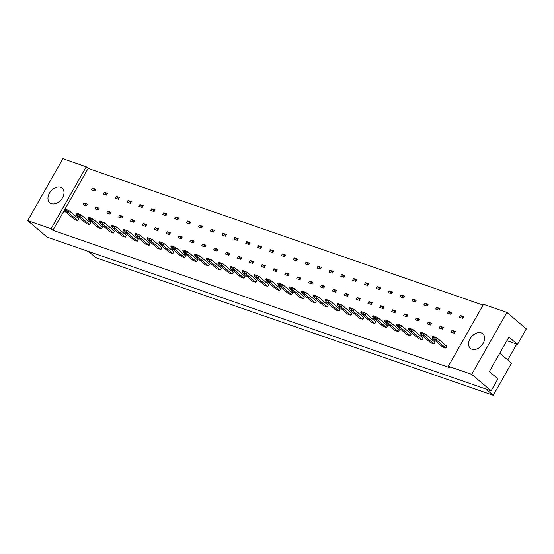 <?xml version="1.0" encoding="UTF-8"?>
<svg xmlns="http://www.w3.org/2000/svg" width="554" height="554" viewBox="0 0 554 554"><rect width="100%" height="100%" fill="white"/><g stroke="black" fill="none" stroke-linecap="round" stroke-linejoin="round"><path stroke-width="0.83" d="M60.628 187.287A9.577 6.69 130.3 0 1 62.18 188.166A9.577 6.69 130.3 0 1 61.854 198.796A9.577 6.69 130.3 0 1 51.335 203.65A9.577 6.69 130.3 0 1 49.784 202.771A9.577 6.69 130.3 0 1 50.109 192.141A9.577 6.69 130.3 0 1 60.628 187.287M86.251 166.789L51.065 228.733L27.7 220.637L62.886 158.7L86.251 166.789L88.121 168.374L65.005 209.073M27.7 220.637L47.118 237.119L491.114 390.826L497.921 378.846L489.327 371.554L508.918 337.081L517.505 344.373L526.3 328.889L506.882 312.408L471.696 374.345L491.114 390.826M64.326 210.271L52.935 230.312L51.065 228.733M471.696 374.345L448.331 366.256L483.517 304.319L506.882 312.408M52.935 230.312L450.194 367.842L448.331 366.256M483.067 305.102L88.121 168.374M471.96 349.262A9.577 6.69 130.3 0 1 470.415 348.383A9.577 6.69 130.3 0 1 470.741 337.76A9.577 6.69 130.3 0 1 481.26 332.906A9.577 6.69 130.3 0 1 482.804 333.778A9.577 6.69 130.3 0 1 482.479 344.408A9.577 6.69 130.3 0 1 471.96 349.262M506.868 340.689L517.505 344.373M88.578 251.474L96.001 257.776L493.261 395.3L511.522 363.161L499.763 353.189M485.844 388.998L493.261 395.3M507.748 359.955L516.75 344.11M67.02 209.772L69.153 210.7L78.862 218.941L77.865 220.693L74.589 219.564L64.88 211.323L64.029 209.717L66.549 210.589L67.02 209.772L64.493 208.9L64.029 209.717M87.29 204.101L86.292 205.853L83.024 204.717L84.021 202.965L87.29 204.101M95.724 189.26L94.727 191.012L91.452 189.877L92.449 188.125L95.724 189.26M78.89 213.879L81.022 214.814L90.731 223.047L89.734 224.806L86.466 223.671L76.757 215.43L75.898 213.823L78.426 214.696L78.89 213.879L76.362 213.006L75.898 213.823M99.159 208.207L98.169 209.959L94.893 208.83L95.89 207.078L99.159 208.207M107.594 193.367L106.597 195.119L103.328 193.99L104.318 192.231L107.594 193.367M90.759 217.992L92.892 218.92L102.601 227.161L101.604 228.913L98.335 227.784L88.626 219.543L87.774 217.937L90.295 218.809L90.759 217.992L88.238 217.12L87.774 217.937M111.035 212.321L110.038 214.073L106.763 212.937L107.76 211.185L111.035 212.321M119.463 197.473L118.466 199.232L115.197 198.097L116.195 196.345L119.463 197.473M102.628 222.099L104.761 223.027L114.47 231.267L113.473 233.019L110.204 231.891L100.496 223.65L99.644 222.043L102.165 222.916L102.628 222.099L100.108 221.226L99.644 222.043M122.905 216.427L121.908 218.179L118.639 217.05L119.629 215.298L122.905 216.427M131.333 201.587L130.342 203.339L127.067 202.21L128.064 200.451L131.333 201.587M114.505 226.212L116.638 227.14L126.347 235.381L125.349 237.133L122.074 235.997L112.365 227.756L111.513 226.157L114.034 227.029L114.505 226.212L111.977 225.333L111.513 226.157M134.774 220.54L133.777 222.292L130.509 221.157L131.506 219.405L134.774 220.54M143.209 205.693L142.212 207.445L138.936 206.317L139.933 204.564L143.209 205.693M126.374 230.319L128.507 231.247L138.216 239.487L137.219 241.239L133.95 240.111L124.241 231.87L123.383 230.263L125.91 231.136L126.374 230.319L123.847 229.446L123.383 230.263M146.644 224.647L145.647 226.399L142.378 225.27L143.375 223.511L146.644 224.647M155.078 209.807L154.081 211.559L150.813 210.423L151.803 208.671L155.078 209.807M138.244 234.432L140.377 235.36L150.086 243.601L149.088 245.353L145.82 244.217L136.111 235.976L135.252 234.37L137.78 235.249L138.244 234.432L135.723 233.553L135.252 234.37M158.52 228.754L157.523 230.512L154.247 229.377L155.245 227.625L158.52 228.754M166.948 213.913L165.951 215.665L162.682 214.537L163.679 212.784L166.948 213.913M150.113 238.539L152.246 239.466L161.955 247.707L160.958 249.459L157.689 248.331L147.98 240.09L147.129 238.483L149.649 239.356L150.113 238.539L147.593 237.666L147.129 238.483M170.39 232.867L169.392 234.619L166.124 233.483L167.114 231.731L170.39 232.867M178.817 218.027L177.82 219.779L174.552 218.643L175.549 216.891L178.817 218.027M161.983 242.645L164.116 243.58L173.824 251.821L172.834 253.573L169.559 252.437L159.85 244.196L158.998 242.59L161.519 243.469L161.983 242.645L159.462 241.773L158.998 242.59M182.259 236.974L181.262 238.726L177.993 237.597L178.99 235.845L182.259 236.974M190.694 222.133L189.697 223.885L186.421 222.756L187.418 221.004L190.694 222.133M173.859 246.759L175.992 247.686L185.701 255.927L184.704 257.679L181.428 256.55L171.719 248.31L170.867 246.703L173.395 247.576L173.859 246.759L171.331 245.886L170.867 246.703M194.129 241.087L193.131 242.839L189.863 241.703L190.86 239.951L194.129 241.087M202.563 226.247L201.566 227.999L198.297 226.863L199.288 225.111L202.563 226.247M185.728 250.865L187.861 251.8L197.57 260.034L196.573 261.793L193.304 260.657L183.596 252.416L182.737 250.81L185.265 251.682L185.728 250.865L183.201 249.993L182.737 250.81M205.998 245.193L205.008 246.946L201.732 245.817L202.729 244.065L205.998 245.193M214.433 230.353L213.435 232.105L210.167 230.976L211.164 229.218L214.433 230.353M197.598 254.978L199.731 255.906L209.44 264.147L208.442 265.899L205.174 264.764L195.465 256.53L194.613 254.923L197.134 255.796L197.598 254.978L195.077 254.106L194.613 254.923M217.874 249.307L216.877 251.059L213.602 249.923L214.599 248.171L217.874 249.307M226.302 234.46L225.305 236.219L222.036 235.083L223.033 233.331L226.302 234.46M209.467 259.085L211.6 260.013L221.309 268.254L220.319 270.006L217.043 268.877L207.334 260.636L206.483 259.03L209.003 259.902L209.467 259.085L206.947 258.212L206.483 259.03M229.744 253.413L228.747 255.165L225.478 254.037L226.468 252.285L229.744 253.413M238.172 238.573L237.181 240.325L233.906 239.189L234.903 237.437L238.172 238.573M221.344 263.198L223.477 264.126L233.186 272.367L232.188 274.119L228.913 272.983L219.204 264.743L218.352 263.143L220.88 264.016L221.344 263.198L218.816 262.319L218.352 263.143M241.613 257.527L240.616 259.279L237.347 258.143L238.345 256.391L241.613 257.527M250.048 242.68L249.051 244.432L245.775 243.303L246.772 241.551L250.048 242.68M233.213 267.305L235.346 268.233L245.055 276.474L244.058 278.226L240.789 277.097L231.08 268.856L230.222 267.25L232.749 268.122L233.213 267.305L230.686 266.432L230.222 267.25M253.483 261.633L252.492 263.385L249.217 262.257L250.214 260.498L253.483 261.633M261.917 246.793L260.92 248.545L257.652 247.409L258.642 245.657L261.917 246.793M245.083 271.412L247.216 272.346L256.924 280.587L255.927 282.339L252.659 281.203L242.95 272.963L242.098 271.356L244.619 272.236L245.083 271.412L242.562 270.539L242.098 271.356M265.359 265.74L264.362 267.499L261.086 266.363L262.084 264.611L265.359 265.74M273.787 250.9L272.79 252.652L269.521 251.523L270.518 249.771L273.787 250.9M256.952 275.525L259.085 276.453L268.794 284.694L267.804 286.446L264.528 285.317L254.819 277.076L253.967 275.47L256.488 276.342L256.952 275.525L254.431 274.652L253.967 275.47M277.229 269.853L276.231 271.605L272.963 270.47L273.953 268.718L277.229 269.853M285.656 255.013L284.666 256.765L281.39 255.629L282.388 253.877L285.656 255.013M268.829 279.632L270.961 280.566L280.67 288.807L279.673 290.559L276.398 289.423L266.689 281.183L265.837 279.576L268.358 280.449L268.829 279.632L266.301 278.759L265.837 279.576M289.098 273.96L288.101 275.712L284.832 274.583L285.829 272.831L289.098 273.96M297.533 259.12L296.535 260.872L293.26 259.743L294.257 257.991L297.533 259.12M280.698 283.745L282.831 284.673L292.54 292.914L291.543 294.666L288.274 293.537L278.565 285.296L277.706 283.69L280.234 284.562L280.698 283.745L278.17 282.872L277.706 283.69M300.967 278.073L299.977 279.825L296.702 278.69L297.699 276.938L300.967 278.073M309.402 263.233L308.405 264.985L305.136 263.849L306.127 262.097L309.402 263.233M292.567 287.851L294.7 288.779L304.409 297.02L303.412 298.779L300.143 297.643L290.435 289.403L289.576 287.796L292.103 288.669L292.567 287.851L290.047 286.979L289.576 287.796M312.844 282.18L311.847 283.932L308.571 282.803L309.568 281.051L312.844 282.18M321.272 267.34L320.274 269.092L317.006 267.963L318.003 266.204L321.272 267.34M304.437 291.965L306.57 292.893L316.279 301.134L315.281 302.886L312.013 301.75L302.304 293.516L301.452 291.91L303.973 292.782L304.437 291.965L301.916 291.092L301.452 291.91M324.713 286.293L323.716 288.045L320.447 286.91L321.438 285.158L324.713 286.293M333.141 271.446L332.151 273.205L328.875 272.069L329.872 270.317L333.141 271.446M316.313 296.071L318.446 296.999L328.155 305.24L327.158 306.992L323.882 305.863L314.173 297.623L313.322 296.016L315.842 296.889L316.313 296.071L313.786 295.199L313.322 296.016M336.583 290.4L335.586 292.152L332.317 291.023L333.314 289.271L336.583 290.4M345.017 275.56L344.02 277.312L340.745 276.176L341.742 274.424L345.017 275.56M328.183 300.185L330.316 301.113L340.024 309.354L339.027 311.106L335.759 309.97L326.05 301.729L325.191 300.13L327.719 301.002L328.183 300.185L325.655 299.305L325.191 300.13M348.452 294.506L347.455 296.265L344.186 295.13L345.184 293.378L348.452 294.506M356.887 279.666L355.89 281.418L352.621 280.289L353.611 278.537L356.887 279.666M340.052 304.291L342.185 305.219L351.894 313.46L350.897 315.212L347.628 314.083L337.919 305.843L337.061 304.236L339.588 305.109L340.052 304.291L337.531 303.419L337.061 304.236M360.329 298.62L359.331 300.372L356.056 299.243L357.053 297.484L360.329 298.62M368.756 283.78L367.759 285.532L364.49 284.396L365.488 282.644L368.756 283.78M351.922 308.398L354.054 309.333L363.763 317.574L362.766 319.326L359.498 318.19L349.789 309.949L348.937 308.343L351.458 309.222L351.922 308.398L349.401 307.525L348.937 308.343M372.198 302.726L371.201 304.485L367.932 303.35L368.922 301.598L372.198 302.726M380.626 287.886L379.629 289.638L376.36 288.509L377.357 286.757L380.626 287.886M363.791 312.511L365.924 313.439L375.633 321.68L374.642 323.432L371.367 322.303L361.658 314.063L360.806 312.456L363.327 313.329L363.791 312.511L361.27 311.639L360.806 312.456M384.067 306.84L383.07 308.592L379.802 307.456L380.799 305.704L384.067 306.84M392.495 292L391.505 293.752L388.229 292.616L389.227 290.864L392.495 292M375.667 316.618L377.8 317.553L387.509 325.787L386.512 327.546L383.236 326.41L373.528 318.169L372.676 316.563L375.203 317.435L375.667 316.618L373.14 315.745L372.676 316.563M395.937 310.946L394.94 312.698L391.671 311.57L392.668 309.818L395.937 310.946M404.372 296.106L403.374 297.858L400.099 296.729L401.096 294.97L404.372 296.106M387.537 320.731L389.67 321.659L399.379 329.9L398.381 331.652L395.113 330.516L385.404 322.283L384.545 320.676L387.073 321.549L387.537 320.731L385.009 319.859L384.545 320.676M407.806 315.06L406.816 316.812L403.541 315.676L404.538 313.924L407.806 315.06M416.241 300.213L415.244 301.972L411.975 300.836L412.972 299.084L416.241 300.213M399.406 324.838L401.539 325.766L411.248 334.007L410.251 335.759L406.982 334.63L397.273 326.389L396.422 324.783L398.942 325.655L399.406 324.838L396.886 323.965L396.422 324.783M419.683 319.166L418.685 320.918L415.41 319.79L416.407 318.038L419.683 319.166M428.11 304.326L427.113 306.078L423.845 304.942L424.842 303.19L428.11 304.326M411.276 328.951L413.409 329.879L423.118 338.12L422.127 339.872L418.852 338.736L409.143 330.496L408.291 328.896L410.812 329.769L411.276 328.951L408.755 328.072L408.291 328.896M431.552 323.28L430.555 325.032L427.286 323.896L428.277 322.144L431.552 323.28M439.98 308.433L438.99 310.185L435.714 309.056L436.711 307.304L439.98 308.433M423.152 333.058L425.285 333.986L434.994 342.227L433.997 343.979L430.721 342.85L421.012 334.609L420.161 333.002L422.688 333.875L423.152 333.058L420.625 332.185L420.161 333.002M443.422 327.386L442.424 329.138L439.156 328.01L440.153 326.251L443.422 327.386M451.856 312.546L450.859 314.298L447.584 313.162L448.581 311.41L451.856 312.546M435.022 337.171L437.154 338.099L446.863 346.34L445.866 348.092L442.598 346.956L432.889 338.716L432.03 337.109L434.558 337.988L435.022 337.171L432.494 336.292L432.03 337.109M455.291 331.493L454.301 333.252L451.025 332.116L452.022 330.364L455.291 331.493M463.726 316.653L462.729 318.405L459.46 317.276L460.45 315.524L463.726 316.653M84.021 202.965L86.659 205.209M92.449 188.125L95.094 190.368M95.89 207.078L98.529 209.315M104.318 192.231L106.964 194.475M107.76 211.185L110.405 213.428M116.195 196.345L118.833 198.588M119.629 215.298L122.275 217.535M128.064 200.451L130.702 202.695M131.506 219.405L134.144 221.648M139.933 204.564L142.579 206.808M143.375 223.511L146.014 225.755M151.803 208.671L154.448 210.915M155.245 227.625L157.89 229.868M163.679 212.784L166.318 215.021M167.114 231.731L169.759 233.975M175.549 216.891L178.187 219.135M178.99 235.845L181.629 238.088M187.418 221.004L190.064 223.241M190.86 239.951L193.498 242.195M199.288 225.111L201.933 227.355M202.729 244.065L205.368 246.301M211.164 229.218L213.802 231.461M214.599 248.171L217.244 250.415M223.033 233.331L225.672 235.575M226.468 252.285L229.114 254.521M234.903 237.437L237.541 239.681M238.345 256.391L240.983 258.635M246.772 241.551L249.418 243.795M250.214 260.498L252.853 262.741M258.642 245.657L261.287 247.901M262.084 264.611L264.729 266.855M270.518 249.771L273.157 252.008M273.953 268.718L276.598 270.961M282.388 253.877L285.026 256.121M285.829 272.831L288.468 275.068M294.257 257.991L296.902 260.228M297.699 276.938L300.337 279.181M306.127 262.097L308.772 264.341M309.568 281.051L312.214 283.288M318.003 266.204L320.641 268.448M321.438 285.158L324.083 287.401M329.872 270.317L332.511 272.561M333.314 289.271L335.953 291.508M341.742 274.424L344.387 276.668M345.184 293.378L347.822 295.621M353.611 278.537L356.257 280.774M357.053 297.484L359.698 299.728M365.488 282.644L368.126 284.888M368.922 301.598L371.568 303.841M377.357 286.757L379.996 288.994M380.799 305.704L383.437 307.948M389.227 290.864L391.865 293.108M392.668 309.818L395.307 312.054M401.096 294.97L403.741 297.214M404.538 313.924L407.176 316.168M412.972 299.084L415.611 301.328M416.407 318.038L419.053 320.274M424.842 303.19L427.48 305.434M428.277 322.144L430.922 324.388M436.711 307.304L439.35 309.548M440.153 326.251L442.791 328.494M448.581 311.41L451.226 313.654M452.022 330.364L454.661 332.608M460.45 315.524L463.096 317.761M437.154 338.099L436.157 339.851L445.866 348.092M434.558 337.988L436.157 339.851L432.889 338.716M425.285 333.986L424.288 335.738L433.997 343.979M422.688 333.875L424.288 335.738L421.012 334.609M413.409 329.879L412.418 331.631L422.127 339.872M410.812 329.769L412.418 331.631L409.143 330.496M389.67 321.659L388.673 323.411L398.381 331.652M387.073 321.549L388.673 323.411L385.404 322.283M365.924 313.439L364.934 315.191L374.642 323.432M363.327 313.329L364.934 315.191L361.658 314.063M342.185 305.219L341.188 306.971L350.897 315.212M339.588 305.109L341.188 306.971L337.919 305.843M401.539 325.766L400.542 327.525L410.251 335.759M398.942 325.655L400.542 327.525L397.273 326.389M377.8 317.553L376.803 319.305L386.512 327.546M375.203 317.435L376.803 319.305L373.528 318.169M354.054 309.333L353.057 311.085L362.766 319.326M351.458 309.222L353.057 311.085L349.789 309.949M330.316 301.113L329.318 302.865L339.027 311.106M327.719 301.002L329.318 302.865L326.05 301.729M318.446 296.999L317.449 298.758L327.158 306.992M315.842 296.889L317.449 298.758L314.173 297.623M294.7 288.779L293.703 290.538L303.412 298.779M292.103 288.669L293.703 290.538L290.435 289.403M270.961 280.566L269.964 282.318L279.673 290.559M268.358 280.449L269.964 282.318L266.689 281.183M306.57 292.893L305.579 294.645L315.281 302.886M303.973 292.782L305.579 294.645L302.304 293.516M282.831 284.673L281.834 286.425L291.543 294.666M280.234 284.562L281.834 286.425L278.565 285.296M259.085 276.453L258.095 278.205L267.804 286.446M256.488 276.342L258.095 278.205L254.819 277.076M235.346 268.233L234.349 269.985L244.058 278.226M232.749 268.122L234.349 269.985L231.08 268.856M211.6 260.013L210.61 261.772L220.319 270.006M209.003 259.902L210.61 261.772L207.334 260.636M187.861 251.8L186.864 253.552L196.573 261.793M185.265 251.682L186.864 253.552L183.596 252.416M164.116 243.58L163.125 245.332L172.834 253.573M161.519 243.469L163.125 245.332L159.85 244.196M140.377 235.36L139.379 237.112L149.088 245.353M137.78 235.249L139.379 237.112L136.111 235.976M116.638 227.14L115.641 228.892L125.349 237.133M114.034 227.029L115.641 228.892L112.365 227.756M92.892 218.92L91.895 220.672L101.604 228.913M90.295 218.809L91.895 220.672L88.626 219.543M69.153 210.7L68.156 212.452L77.865 220.693M66.549 210.589L68.156 212.452L64.88 211.323M247.216 272.346L246.218 274.098L255.927 282.339M244.619 272.236L246.218 274.098L242.95 272.963M223.477 264.126L222.479 265.878L232.188 274.119M220.88 264.016L222.479 265.878L219.204 264.743M199.731 255.906L198.734 257.658L208.442 265.899M197.134 255.796L198.734 257.658L195.465 256.53M175.992 247.686L174.995 249.439L184.704 257.679M173.395 247.576L174.995 249.439L171.719 248.31M152.246 239.466L151.249 241.219L160.958 249.459M149.649 239.356L151.249 241.219L147.98 240.09M128.507 231.247L127.51 232.999L137.219 241.239M125.91 231.136L127.51 232.999L124.241 231.87M104.761 223.027L103.771 224.786L113.473 233.019M102.165 222.916L103.771 224.786L100.496 223.65M81.022 214.814L80.025 216.566L89.734 224.806M78.426 214.696L80.025 216.566L76.757 215.43"/></g></svg>
